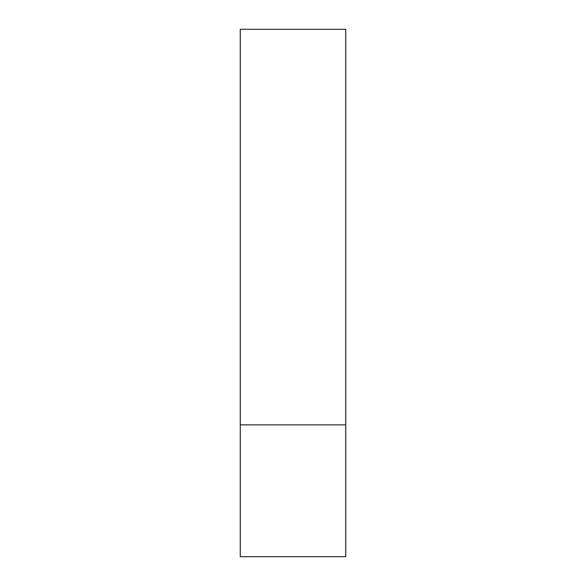 <?xml version="1.0" encoding="UTF-8"?>
<svg xmlns="http://www.w3.org/2000/svg" width="586" height="586" viewBox="0 0 586 586"><rect width="100%" height="100%" fill="white"/><g stroke="black" fill="none" stroke-linecap="round" stroke-linejoin="round"><path stroke-width="0.88" d="M345.74 424.85L240.26 424.85L345.74 424.85L345.74 29.3L240.26 29.3L240.26 556.7L345.74 556.7L345.74 424.85"/></g></svg>
